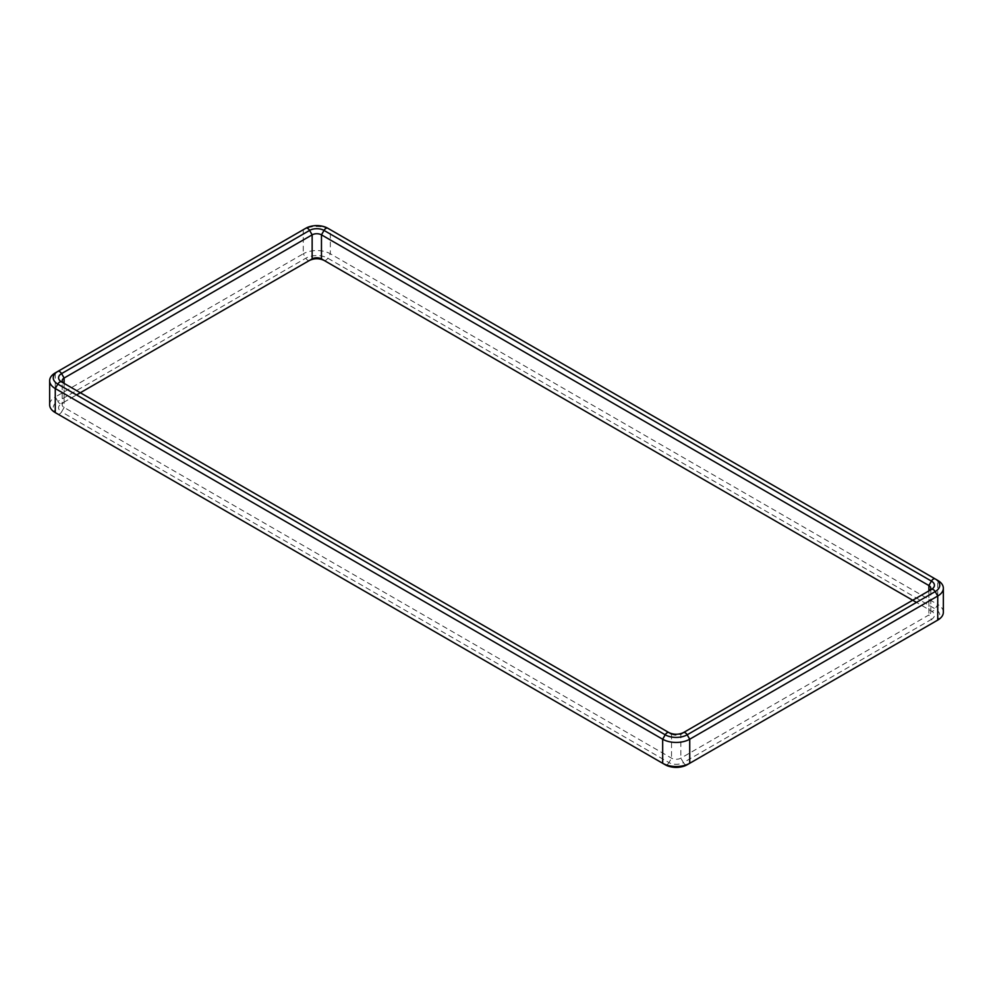 <?xml version="1.0" encoding="UTF-8"?>
<svg xmlns="http://www.w3.org/2000/svg" width="993" height="993" viewBox="0 0 993 993"><rect width="100%" height="100%" fill="white"/><g stroke="black" fill="none" stroke-linecap="round" stroke-linejoin="round"><path stroke-width="0.74" stroke-dasharray="4.96 3.72" d="M935.22 621.544A15.528 8.962 0 0 0 935.195 608.883L327.789 258.205A15.528 8.962 0 0 0 305.832 258.205L57.805 401.395A3.761 2.172 -120 0 0 61.578 403.568L76.548 394.929L61.578 403.568A10.203 5.884 0 0 0 61.578 411.896L64.123 407.478L64.123 383.41A6.591 3.798 0 0 0 64.123 383.41L671.529 734.1A6.591 3.798 0 0 0 680.85 734.1L928.877 590.897A6.591 3.798 0 0 0 928.889 590.897L931.422 589.432L928.877 590.897L928.877 609.59L931.422 611.067L916.452 602.416L931.422 611.067A10.203 5.884 0 0 1 931.422 619.396L928.877 614.965L680.85 758.155A6.591 3.798 180 0 1 671.529 758.155L64.123 407.478A6.591 3.798 0 0 1 62.199 404.784L62.199 380.729M64.123 383.41L64.123 402.103A6.591 3.798 0 0 0 62.199 404.784M57.78 414.056A15.528 8.962 0 0 1 57.805 401.395L55.26 396.977A19.14 11.047 0 0 0 49.65 404.784M303.275 229.718L55.26 372.909L55.26 396.977L303.275 253.786L303.275 229.718A19.14 11.047 180 0 1 330.334 229.718L327.789 228.241M324.028 260.389A3.761 2.172 -60 0 0 327.789 258.205L330.334 253.786A19.14 11.047 0 0 0 303.275 253.786L305.832 258.205A3.761 2.172 -120 0 0 309.58 260.389M330.334 229.718L937.74 580.396L937.74 604.464L330.334 253.786L330.334 229.718M943.35 612.271A19.14 11.047 0 0 0 937.74 604.464L935.195 608.883A3.761 2.172 -60 0 1 931.422 611.067L928.877 609.59A6.591 3.798 0 0 1 930.801 612.271L930.801 588.216M928.877 590.897L928.877 614.965A6.591 3.798 0 0 0 930.801 612.271M671.529 734.1L671.529 758.155L668.984 762.587A10.203 5.884 0 0 0 683.407 762.587L680.85 758.155L680.85 734.1M57.817 414.081A3.761 2.172 120 0 0 61.578 411.896L668.984 762.587A3.761 2.172 120 0 1 665.211 764.759M61.578 403.568L64.123 402.103M683.407 732.623A10.203 5.884 180 0 1 668.984 732.623M687.168 764.759A3.761 2.172 60 0 1 683.407 762.587L931.422 619.396A3.761 2.172 60 0 0 935.183 621.568"/><path stroke-width="1.49" d="M324.028 260.389A3.761 2.172 -60 0 1 324.016 260.377A10.203 5.884 0 0 0 309.593 260.377L312.15 258.9A6.591 3.798 180 0 1 321.471 258.9L916.452 602.416L321.471 258.9L321.471 234.844A6.591 3.798 0 0 0 312.15 234.844L64.123 378.035A6.591 3.798 0 0 0 62.199 380.729A6.591 3.798 0 0 0 64.111 383.397L61.578 381.933A10.203 5.884 180 0 1 61.578 373.604L64.123 378.035L64.123 383.41L61.578 381.933L671.529 734.1L61.578 381.933A3.761 2.172 -60 0 0 57.805 384.117A15.528 8.962 180 0 1 57.805 371.432L305.832 228.241A15.528 8.962 180 0 1 327.789 228.241L935.195 578.919A3.761 2.172 120 0 0 931.422 581.104L928.877 585.522L321.471 234.844L324.016 230.413L931.422 581.104A10.203 5.884 180 0 1 931.422 589.432L680.85 734.1M55.26 372.909L57.805 371.432L55.26 372.909A19.14 11.047 0 0 0 49.65 380.729L49.65 404.784A19.14 11.047 0 0 0 55.26 412.604L665.211 764.759A15.528 8.962 0 0 0 687.168 764.759L937.74 620.091A19.14 11.047 0 0 0 943.35 612.271L943.35 588.216A19.14 11.047 0 0 0 937.74 580.396L935.195 578.919A15.528 8.962 180 0 1 935.195 591.605L687.168 734.795A15.528 8.962 180 0 1 665.211 734.795L57.805 384.117L55.26 388.536L662.666 739.214A19.14 11.047 0 0 0 689.725 739.214L937.74 596.023A19.14 11.047 0 0 0 943.35 588.216M57.817 414.081A3.761 2.172 120 0 1 57.805 414.081L57.805 414.081A15.528 8.962 0 0 0 57.805 414.081L662.666 763.282A19.14 11.047 0 0 0 689.725 763.282L689.725 739.214L687.168 734.795A3.761 2.172 -120 0 0 683.407 732.623L683.407 732.623C678.591 734.795 673.788 734.795 668.984 732.623L61.578 381.933M309.58 260.389A3.761 2.172 -120 0 0 309.593 260.377L312.15 258.9L312.15 234.844L309.593 230.413A10.203 5.884 180 0 1 324.016 230.413A3.761 2.172 120 0 1 327.789 228.241L935.195 578.919M49.65 380.729A19.14 11.047 0 0 0 55.26 388.536L55.26 412.604L662.666 763.282L662.666 739.214L665.211 734.795A3.761 2.172 -60 0 1 668.984 732.623M303.275 229.718L305.832 228.241A3.761 2.172 60 0 1 309.593 230.413L61.578 373.604A3.761 2.172 60 0 0 57.805 371.432L305.832 228.241C313.143 224.691 320.466 224.691 327.789 228.241M57.805 414.081L665.211 764.759C672.534 768.309 679.857 768.309 687.168 764.759L937.74 620.091L937.74 596.023L935.195 591.605A3.761 2.172 -120 0 0 931.422 589.432L683.407 732.623M928.889 590.897A6.591 3.798 0 0 0 930.801 588.216A6.591 3.798 0 0 0 928.877 585.522L928.877 590.897L931.422 589.432M324.016 260.377L916.452 602.416L324.016 260.377C319.212 258.205 314.409 258.205 309.593 260.377L76.548 394.929L309.593 260.377M935.195 621.568L687.168 764.759L935.195 621.568A15.528 8.962 0 0 0 935.22 621.544L935.195 621.568A3.761 2.172 60 0 1 935.183 621.568M57.805 371.432L305.832 228.241"/></g></svg>
